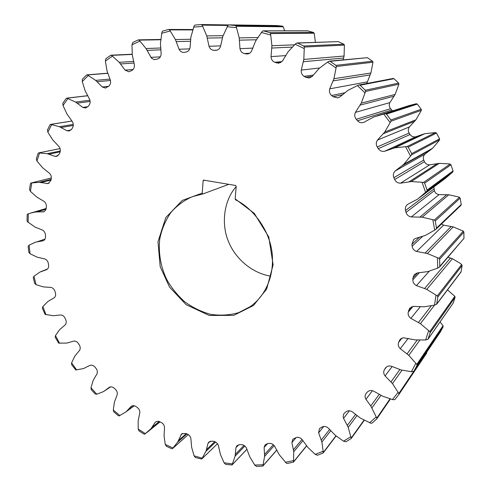 <?xml version="1.0" encoding="UTF-8"?>
<svg xmlns="http://www.w3.org/2000/svg" width="491" height="491" viewBox="0 0 491 491"><rect width="100%" height="100%" fill="white"/><g stroke="black" fill="none" stroke-linecap="round" stroke-linejoin="round"><path stroke-width="0.74" d="M202.218 193.123L202.611 194.049L192.589 196.584C184.714 199.954 177.564 205.134 171.156 212.124C165.571 220.109 161.766 229.076 159.741 239.037C158.139 254.135 161.312 268.602 167.057 280.079C171.322 287.603 177.024 294.686 184.168 301.327C192.153 307.348 201.009 311.693 210.731 314.375C220.588 315.781 229.929 315.191 238.755 312.595L250.226 306.636C263.998 297.061 274.487 278.115 272.167 253.417C269.498 228.923 252.043 207.656 235.52 199.825L235.171 198.892L254.313 213.401L268.804 237.036L273.119 264.833L266.662 289.058L253.509 305.47L233.722 315.382L209.227 315.449L186.083 304.641L169.505 287.051L160.183 266.588L157.985 241.781L165.786 217.587L182.271 200.438L202.218 193.123L203.133 180.688L203.55 180.111L235.606 185.469L236.22 186.298L235.171 198.892M228.849 184.321L202.611 194.049M236.196 186.586C223.006 201.488 221.472 225.645 228.585 241.707C234.477 256.811 250.263 272.8 270.713 276.163M448.001 257.241L452.432 258.696L460.668 263.624L462.129 265.484L437.862 296.951L437.328 295.889L436.014 295.091L434.566 305.101L436.671 304.23L437.862 296.951M436.671 304.23L461.043 271.953L462.129 265.484M447.504 289.886L454.832 296.306L455.083 297.362L453.218 303.033L427.986 339.269L430.165 332.683L429.815 331.591L420.419 323.686L410.881 318.358C408.702 316.738 407.818 314.682 408.224 312.184L409.69 308.207L413.569 306.366L424.267 306.807L434.566 305.101M437.463 257.714L437.671 268.111L439.482 267.129L439.758 266.398L439.617 259.322L438.911 258.321L427.385 253.54L416.632 251.447C414.054 250.57 412.55 248.814 412.133 246.181L411.931 244.242L413.668 239.571L415.294 238.552L425.525 235.355L434.695 230.138L436.143 229.113L436.499 228.088L435.21 220.968L434.339 220.066L422.211 217.194L411.305 216.93C408.629 216.488 406.873 214.978 406.039 212.4L405.523 210.486C404.977 208.031 405.664 206.005 407.591 204.403L417.448 199.211L445.484 178.294L452.831 171.942L426.753 191.294L427.066 190.072L424.647 183.143L423.641 182.382L411.268 181.56L400.539 183.168C397.851 183.18 395.887 181.971 394.66 179.534L393.85 177.699C392.886 175.152 393.334 172.912 395.187 170.985L403.719 164.375L411.575 154.886L411.691 153.622L408.217 147.128L407.107 146.527L394.862 147.816L384.643 151.265C382.016 151.744 379.911 150.872 378.322 148.656L377.248 146.969C375.903 144.593 375.989 142.286 377.493 140.052L384.772 132.005L390.946 121.24L390.873 119.976L386.454 114.127L385.269 113.709L383.717 114.053L373.528 117.079L363.592 122.474C361.241 123.1 359.234 122.535 357.565 120.768L356.257 119.282C354.582 117.159 354.299 114.857 355.416 112.384L361.241 103.153L365.574 91.461L365.31 90.24L360.112 85.231L359.105 84.949L357.417 85.587L348.002 90.338L339.68 97.095L337.771 97.924L333.088 96.745L331.591 95.506C329.645 93.695 329.019 91.473 329.719 88.84L333.941 78.732L336.353 66.494L335.924 65.352L330.124 61.32L329.4 61.148L327.546 62.105L319.168 68.409L312.147 76.498L309.146 77.995L305.727 77.296L304.095 76.332C301.934 74.89 300.995 72.809 301.271 70.096L303.819 59.436L304.316 47.038L303.733 46.007L297.534 43.067L296.343 43.251L295.146 44.245L288.021 51.874L282.466 61.019L278.667 63.241L274.678 62.247C272.382 61.209 271.167 59.337 271.032 56.631L271.904 45.743L270.553 33.56L269.841 32.664L263.452 30.872L262.329 31.246L255.59 41.084L251.601 50.99C250.668 52.77 249.232 53.771 247.286 53.985L244.297 53.544C241.94 52.918 240.498 51.297 239.97 48.677L239.209 37.893L236.153 26.262L235.355 25.526L228.898 24.881L227.934 25.434L222.889 36.168L220.502 46.528C219.68 48.812 218.157 50.076 215.936 50.321L213.867 50.278C211.523 50.082 209.903 48.744 209.025 46.277L206.748 35.886L202.169 25.121L201.304 24.55L195.105 25.035L194.197 25.735L190.889 37.028L190.078 47.541C189.557 50.082 188.17 51.598 185.923 52.095L183.781 52.402C181.676 52.371 180.105 51.328 179.068 49.278L175.416 39.55L169.542 29.883L168.646 29.491L162.803 31.031L162.024 31.86L160.434 43.398L161.14 53.783C160.993 56.348 159.888 58.067 157.814 58.938L154.426 59.687L151.547 58.233L146.03 48.517L139.1 40.145L138.198 39.937L132.84 42.435L131.987 44.779L132.275 54.845L134.387 64.849C134.608 67.377 133.785 69.249 131.926 70.452L128.838 71.766L125.082 70.121L119.252 62.314L111.518 55.379L110.641 55.336L105.884 58.693L105.369 61.087L107.02 70.845L110.395 80.248C110.954 82.684 110.426 84.648 108.818 86.14L105.479 88.061L102.251 86.987L95.635 80.364L87.349 74.945L86.508 75.068L82.439 79.155L82.255 81.549L85.139 90.798L89.632 99.409C90.491 101.692 90.252 103.705 88.926 105.448L87.889 106.651L85.471 108.014L82.776 107.4L75.583 102.048L66.979 98.188L66.205 98.464L62.879 103.153L63.001 105.491L66.985 114.047L72.422 121.719C73.546 123.818 73.595 125.831 72.558 127.764L71.735 129.121L69.114 130.993L66.96 130.729L59.386 126.709L50.696 124.407L50.002 124.818L47.455 129.986L47.86 132.22L52.795 139.941L59 146.564C60.356 148.429 60.669 150.406 59.945 152.486L59.337 153.959L56.618 156.383L54.998 156.353L47.234 153.677L38.66 152.916L38.059 153.45L36.316 158.961L36.978 161.06L42.711 167.83L49.511 173.305C51.052 174.919 51.616 176.815 51.199 178.988L50.819 180.547L48.1 183.548L39.219 182.321L31.786 182.91L30.921 183.051L30.454 183.677L29.515 189.416L30.405 191.349L36.77 197.069L44 201.335C45.694 202.679 46.479 204.459 46.369 206.686L45.755 209.976L43.889 211.781L35.358 212.008L30.393 213.168L46.197 208.466M441.47 224L443.631 225.142L453.199 226.885L463.308 231.132L463.878 232.077L463.964 238.35L439.482 267.129M440.083 321.924L443.023 325.736L443.109 326.791L416.969 365.482L413.913 371.251L440.341 331.99L443.109 326.791M433.829 186.997L434.406 190.661C435.136 192.938 436.695 194.258 439.077 194.626L448.78 194.767L458.195 196.866L459.435 197.314L460.141 198.155L435.21 220.968M377.063 115.851L409.163 105.583L416.337 103.718L417.319 104.104L421.223 109.241L421.352 110.328L415.932 119.792L409.39 126.924C408.033 128.906 407.947 130.944 409.132 133.036L410.077 134.516C411.476 136.467 413.354 137.222 415.699 136.786L424.832 133.681L435.597 132.552L436.517 133.11L439.574 138.824L439.525 139.904L438.801 140.954L432.62 148.245L424.979 154.137C423.316 155.85 422.904 157.832 423.745 160.078L424.457 161.692C425.537 163.834 427.28 164.89 429.68 164.859L439.242 163.362L448.835 163.877L450.112 164.092L450.941 164.804L424.647 183.143M392.69 110.849L391.732 110.002L357.565 120.768M359.105 84.949L393.156 78.45L394.003 78.707L398.606 83.108L398.913 84.17L395.132 94.45L389.866 102.607C388.854 104.798 389.087 106.823 390.572 108.695L391.732 110.002M366.759 83.488L370.134 74.902L333.094 80.892M329.4 61.142L367.348 57.686L372.509 61.228L372.976 62.228L370.908 72.993L370.134 74.902M343.031 59.822L343.614 58.036L303.328 61.706M297.061 42.975L338.268 41.612L343.81 44.202L344.424 45.111L344.074 56.035L343.614 58.036M307.495 30.829L313.461 32.443L314.191 33.228L315.425 42.324M228.898 24.881L276.654 25.557L282.417 26.127L283.246 26.784L284.639 30.829M418.387 198.517L426.753 191.294M450.941 164.804L453.058 170.905L452.831 171.942M460.141 198.155L461.252 204.446L460.975 205.312L436.143 229.113M399.852 369.557L390.934 381.967L392.462 383.624L398.882 393.451L398.907 394.451L426.759 352.974L398.931 394.414M390.934 381.967L385.079 375.934C383.514 373.823 383.299 371.73 384.435 369.655L385.607 367.833C387.049 366.163 388.927 365.623 391.241 366.2L401.19 369.969L411.409 371.712L413.913 371.251M417.197 340.024L407.039 353.931L408.813 355.367L416.798 364.396L416.969 365.482M407.039 353.931L400.263 348.733C398.373 346.836 397.82 344.731 398.612 342.411L400.208 339.299L403.252 337.734L415.245 339.907L425.648 339.962L427.986 339.269M398.103 392.309L392.469 399.539L393.942 399.772L395.034 399.404L398.907 394.451M379.291 394.242L370.779 405.965L376.806 418.08L376.757 418.903L390.443 398.962M370.779 405.965L365.948 399.306C364.801 397.256 364.825 395.341 366.016 393.561L367.415 392.002C369.072 390.406 371.104 390.093 373.51 391.069L382.704 396.243L392.469 399.539M355.674 414.263L347.29 425.445L343.553 418.375L343.111 416.564L343.817 413.747L346.106 411.697C347.984 410.445 350.028 410.476 352.243 411.789L360.498 418.16L370.981 423.267L372.104 423.076L376.757 418.903M350.973 436.646L343.547 441.182L345.971 441.777L351.249 438.481L348.236 427.354L347.29 425.445M411.409 371.712L415.822 363.334M425.648 339.962L428.655 330.639M369.582 422.831L376.223 416.902M323.231 452.917L317.468 455.267L315.191 454.359L323.176 451.254L323.231 452.917L336.096 435.94M343.547 441.182L335.328 435.333L328.178 427.992C326.196 426.397 324.183 426.047 322.151 426.931L319.383 428.723L318.628 432.835L321.881 442.06L323.176 451.254M315.191 454.359L307.986 447.534L302.045 439.476C300.326 437.653 298.399 436.996 296.263 437.506L292.851 439.181L291.912 442.532L293.741 451.751L293.508 462.092L306.685 445.84M273.303 444.717L264.52 454.549L264.121 447.442L265.146 444.803L267.583 443.582L269.16 443.385C271.339 443.244 273.149 444.171 274.573 446.166L279.238 454.715L286.357 463.16L287.419 463.467L293.508 462.092M244.009 445.398L235.299 454.445L235.938 447.663L236.95 445.675L239.927 444.57L241.511 444.631C243.696 444.846 245.34 446.006 246.457 448.117L249.821 456.937L254.719 465.045L256.59 466.45L262.869 466.057L264.569 456.44L264.52 454.549M214.788 441.648L206.386 449.707L208 443.391L208.914 441.98L212.4 441.096L213.959 441.409C216.095 441.961 217.556 443.324 218.36 445.497L220.41 454.371L224.086 462.804L225.719 464.394L232.04 464.959L235.072 456.237L235.299 454.445M186.267 433.657L178.374 440.617L181.615 433.97L185.58 433.406L187.083 433.952C189.127 434.817 190.385 436.346 190.87 438.531L191.637 447.27L194.074 455.826L195.449 457.557L201.703 459.054L205.907 451.37L206.386 449.707M159.256 421.474L151.793 427.501L155.095 422.45L156.101 421.622L158.354 421.253L161.41 422.567C163.319 423.715 164.356 425.366 164.528 427.526L164.055 435.94L165.271 444.453L166.381 446.276L171.666 448.688L172.439 448.651L177.662 442.109L178.374 440.617M133.939 405.707L127.108 410.74L131.306 406.303C132.779 405.37 134.374 405.48 136.087 406.628L137.4 407.591C139.149 408.991 139.953 410.734 139.825 412.821L138.167 420.756L138.186 429.042L139.027 430.92L143.955 434.062L144.765 434.142L150.872 428.809L151.793 427.501M110.493 386.877L104.73 390.732L109.333 387.289C110.972 386.485 112.623 386.81 114.299 388.264L115.483 389.394C117.036 391.02 117.601 392.818 117.177 394.789L114.421 402.104L113.286 410.016L113.851 411.906L118.337 415.693L119.147 415.914L126.003 411.839L127.108 410.74M86.41 367.078L90.135 365.359C91.885 364.85 93.505 365.433 94.984 367.108L96.021 368.385C97.353 370.202 97.672 372.018 96.979 373.835L93.198 380.396L90.97 387.792L91.258 389.664L95.242 394.015L96.831 394.199L103.472 391.603L110.647 386.859M30.393 213.168L27.557 214.137L27.171 214.862L27.036 220.705L27.379 221.662L34.971 227.051L42.459 230.07C44.258 231.114 45.252 232.752 45.442 234.986L45.503 236.613C45.503 238.706 44.693 240.099 43.073 240.799L35.598 242.137L29.104 245.144L28.153 246.384L28.791 252.227L30.043 253.743L37.224 257.186L44.81 258.941C46.676 259.684 47.848 261.151 48.333 263.348L48.609 264.962C48.885 267.165 48.241 268.724 46.663 269.639L39.832 272.137L33.996 276.23L33.265 277.661L34.658 283.399L36.046 284.676L43.404 286.916L50.935 287.407C52.832 287.836 54.157 289.113 54.918 291.231L55.403 292.802C55.968 294.968 55.551 296.638 54.157 297.822L47.915 301.468L42.852 306.556L42.355 308.145L45.092 314.375L53.347 315.725L60.675 314.958C62.56 315.069 64.014 316.13 65.033 318.137L65.714 319.641C66.555 321.722 66.377 323.477 65.193 324.901L59.663 329.614L55.458 335.586L55.219 337.305L58.699 343.129L66.837 343.092L73.822 341.098C75.657 340.901 77.21 341.73 78.468 343.583L79.333 344.989C80.432 346.953 80.506 348.757 79.548 350.396L74.847 356.085L71.588 362.831L71.612 364.635L75.767 369.95L83.642 368.538L86.477 367.035M450.511 257.965L424.574 288.555L426.734 289.408L436.014 295.091M424.574 288.555L416.448 285.609C414.036 284.332 412.833 282.393 412.827 279.79L412.931 277.894L414.343 274.543L417.16 272.971L427.784 271.603L437.671 268.111M270.694 35.045L261.304 32.4M304.248 48.572L295.146 44.245M336.059 68.028L327.546 62.105M365.046 92.959L357.417 85.587M390.198 122.646L383.717 114.053M410.617 156.163L405.511 146.619M425.605 192.398L422.051 182.222M434.695 230.138L432.804 219.673M285.326 462.289L293.649 460.626M254.719 465.045L263.17 464.793M224.086 462.804L232.476 463.903M194.074 455.826L202.231 458.201M165.271 444.453L173.041 448.001M138.186 429.042L145.44 433.663M113.286 410.016L119.896 415.589M104.73 390.732L104.061 391.259M90.97 387.792L96.831 394.199M71.588 362.831L76.608 369.944M55.458 335.586L59.558 343.283M42.852 306.556L45.951 314.694M33.996 276.23L36.046 284.676M29.104 245.144L30.043 253.743M28.325 213.843L28.122 222.441M31.786 182.91L30.405 191.349M39.544 152.959L36.978 161.06M51.61 124.628L47.86 132.22M67.893 98.593L63.001 105.491M88.239 75.54L82.255 81.549M112.365 56.158L105.369 61.087M139.861 41.109L131.987 44.779M170.193 31.013L161.6 33.265M202.679 26.391L193.571 27.091M236.496 27.662L227.112 26.71M204.544 180.209L203.133 180.688M461.215 271.548L436.873 303.763M463.964 238.35L439.758 266.398M463.878 232.077L439.617 259.322M463.308 231.132L438.911 258.321M283.246 26.784L236.153 26.262M257.707 37.562L239.209 37.893M282.417 26.127L235.355 25.526M307.722 30.853L263.452 30.872M248.514 53.752L246.04 53.893M249.594 53.237L244.297 53.544M252.92 48.1L239.97 48.677M256.351 39.771L239.418 40.164M276.654 25.557L228.966 24.888M227.928 25.446L202.169 25.121M223.067 35.696L206.748 35.886M201.371 24.55L228.585 24.931L201.433 24.556M434.547 305.107L420.419 323.686M454.832 296.306L429.815 331.591M431.301 305.801L418.424 322.513M420.394 306.574L410.881 318.358M413.048 306.409L408.224 312.184M411.642 306.783L408.629 310.38M314.191 33.228L270.553 33.56M294.526 44.828L271.904 45.743M313.461 32.443L269.841 32.664M338.268 41.612L297.534 43.067M344.424 45.111L304.316 47.038M344.074 56.035L303.819 59.436M343.81 44.202L303.733 46.007M367.348 57.686L330.124 61.32M372.976 62.228L336.353 66.494M370.908 72.993L333.941 78.732M372.509 61.228L335.924 65.352M394.003 78.707L360.112 85.231M398.913 84.17L365.574 91.461M395.132 94.45L361.241 103.153M398.606 83.108L365.31 90.24M416.337 103.718L385.269 113.709M417.319 104.104L386.454 114.127M421.352 110.328L390.946 121.24M415.932 119.792L384.772 132.005M421.223 109.241L390.873 119.976M435.597 132.552L407.107 146.527M436.517 133.11L408.217 147.128M424.832 133.681L394.862 147.816M439.525 139.904L411.575 154.886M432.62 148.245L403.719 164.375M439.574 138.824L411.691 153.622M450.112 164.092L423.641 182.382M439.242 163.362L411.268 181.56M453.058 170.905L427.066 190.072M459.435 197.314L434.339 220.066M448.78 194.767L422.211 217.194M461.252 204.446L436.499 228.088M402.025 370.165L392.462 383.624M413.668 371.497L398.882 393.451M392.149 366.476L385.079 375.934M386.509 366.943L384.435 369.655M385.889 367.501L385.361 368.189M419.836 340.097L408.813 355.367M443.023 325.736L416.798 364.396M408.236 338.293L400.263 348.733M402.025 338.06L398.612 342.411M400.951 338.649L399.287 340.754M380.961 395.341L372.018 407.776M390.032 398.839L376.806 418.08M372.436 390.676L365.948 399.306M364.021 420.143L351.353 437.819M357.104 415.429L348.236 427.354M349.42 410.783L343.553 418.375M335.936 435.812L323.36 452.395M330.866 430.558L321.881 442.06M329.676 429.38L321.237 440.108M323.778 426.458L318.628 432.835M306.611 445.718L293.643 461.706M302.99 440.611L293.741 451.751M276.801 449.995L262.998 465.787M274.187 445.625L264.569 456.44M246.936 449.173L232.151 464.787M244.868 446.024L235.072 456.237M201.703 459.054L217.476 443.747L201.776 458.962M215.604 442.041L205.907 451.37M172.439 448.651L188.299 434.572L172.47 448.627M186.948 433.903L177.662 442.109M159.71 421.665L150.872 428.809M125.978 411.851L134.239 405.769L126.003 411.839M46.142 208.792L35.358 212.008M30.921 183.051L51.352 177.963L30.951 183.045M51.113 179.338L39.219 182.321M60.074 148.589L38.66 152.916M60.313 150.983L47.234 153.677M72.005 121.044L50.696 124.407M73.294 124.419L59.386 126.709M87.864 95.745L66.979 98.188M89.927 100.244L75.583 102.048M107.903 73.312L87.349 74.945M110.052 79.063L95.635 80.364M132.239 54.415L111.518 55.379M133.804 61.436L119.252 62.314M160.717 39.746L139.1 40.145M160.845 47.989L146.03 48.517M192.675 29.926L169.542 29.883M190.674 39.262L175.416 39.55M190.649 41.25L176.232 41.582M189.735 48.854L179.068 49.278M452.432 258.696L426.734 289.408M429.294 271.167L416.448 285.609M419.547 272.523L412.827 279.79M417.602 272.879L412.931 277.894M453.199 226.885L427.385 253.54M451.18 226.468L425.12 253.043M443.631 225.142L416.632 251.447M422.837 236.196L412.133 246.181M419.793 236.975L411.931 244.242M446.73 194.694L419.897 217.083M439.077 194.626L411.305 216.93M434.406 190.661L406.039 212.4M433.964 188.974L405.523 210.486M437.211 163.632L408.985 181.848M429.68 164.859L400.539 183.168M424.457 161.692L394.66 179.534M423.745 160.078L393.85 177.699M424.979 154.137L395.187 170.985M431.03 149.534L401.945 165.823M422.88 134.295L392.683 148.491M415.699 136.786L384.643 151.265M410.077 134.516L378.322 148.656M409.132 133.036L377.248 146.969M409.39 126.924L377.493 140.052M414.582 121.332L383.268 133.748M390.572 108.695L356.257 119.282M389.866 102.607L355.416 112.384M394.058 96.199L360.05 105.135M342.957 94.646L333.088 96.745M345.222 92.67L331.591 95.506M367.047 81.917L329.719 88.84M312.258 76.393L305.727 77.296M313.565 75.055L304.095 76.332M319.666 67.979L301.271 70.096M280.846 62.523L276.396 62.909M281.957 61.627L274.678 62.247M285.866 55.593L271.032 56.631M292.249 47.093L271.769 48.05M461.712 264.471L437.328 295.889M440.384 331.922L413.956 371.178M453.218 303.033L428.115 339.023M455.083 297.362L430.165 332.683M222.429 37.813L207.27 38.071M220.705 45.859L209.025 46.277M217.016 50.137L213.867 50.278M216.273 50.291L215.598 50.321M160.305 56.858L150.866 57.373M161.005 49.806L147.085 50.358M133.092 69.507L125.082 70.121M134.111 63.063L120.516 63.928M108.591 86.33L102.251 86.987M110.457 80.475L97.052 81.727M87.84 106.707L82.776 107.4M90.135 101.471L77.118 103.135M71.011 130.023L66.96 130.729M73.294 125.463L60.994 127.513M58.067 155.696L54.998 156.353M60.16 151.854L48.873 154.199M49.112 183.1L46.989 183.646M50.947 180.013L40.857 182.554M44.19 211.639L42.962 212.008M46.031 209.246L36.954 211.965M43.257 240.725L42.883 240.86M44.994 239.08L37.12 241.824M47.467 269.08L41.25 271.572M49.99 300.308L49.21 300.664M131.508 406.167L131.109 406.456M156.175 421.585L155.095 422.45M182.609 433.369L180.878 434.879M210.357 441.157L208 443.391M238.89 444.643L235.938 447.663M267.632 443.576L264.121 447.442M302.033 439.463L293.397 449.811M296.165 437.536L291.912 442.532M263.201 30.835L307.495 30.823M351.255 438.488L364.285 420.278M262.869 466.057L276.838 450.069M232.047 464.959L246.955 449.216M160.072 421.849L146.656 432.712M38.556 152.928L60.068 148.577M50.505 124.401L71.981 121.007M66.696 98.145L87.828 95.677M86.962 74.847L107.848 73.19M111.034 55.195L132.226 54.225M138.511 39.863L160.741 39.458M168.849 29.466L192.791 29.534M40.514 271.805L47.572 268.982M49.131 300.701L50.027 300.289"/></g></svg>
